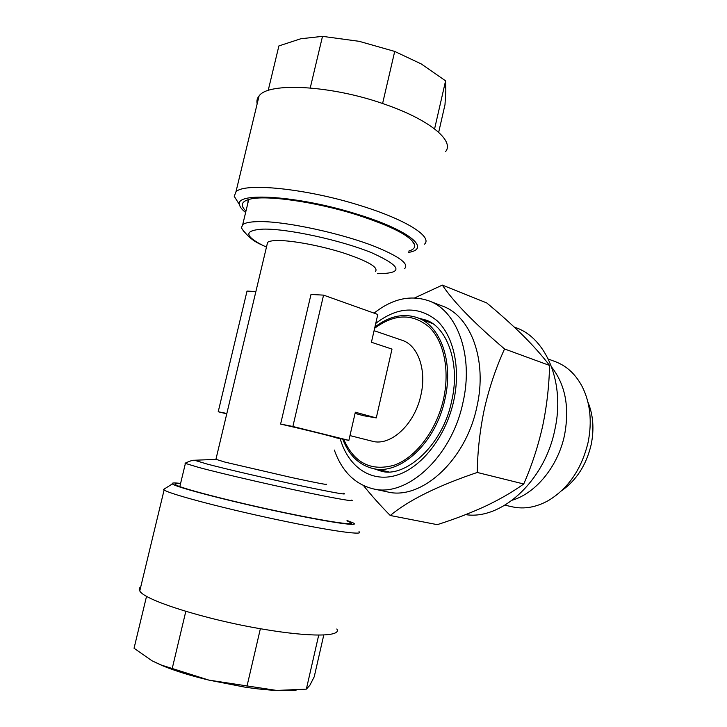 <?xml version="1.0" encoding="UTF-8"?>
<svg xmlns="http://www.w3.org/2000/svg" width="727" height="727" viewBox="0 0 727 727"><rect width="100%" height="100%" fill="white"/><g stroke="black" fill="none" stroke-linecap="round" stroke-linejoin="round"><path stroke-width="1.09" d="M245.971 211.057C239.983 205.396 241.273 201.434 249.834 199.189C265.928 194.845 314.927 201.688 355.948 214.547C391.844 226.179 411.409 236.266 414.626 244.79C415.244 247.653 413.254 249.761 408.674 251.115M382.593 103.525L394.716 51.426L421.269 63.949L445.587 80.851L445.824 90.73L444.997 104.661L438.681 132.296M445.578 151.598C454.684 140.902 429.712 119.673 384.538 104.188C331.467 85.25 268.09 82.006 259.048 95.991C257.131 98.309 256.504 100.926 257.158 103.843M424.486 244.199C432.838 236.966 406.729 219.899 360.919 205.75C307.039 188.575 243.963 182.241 235.939 191.901L234.239 196.317L237.856 202.106M408.347 252.533L410.937 251.924C429.911 247.498 407.047 229.423 356.875 214.12C298.852 195.754 234.421 191.646 239.537 204.787C239.937 207.068 241.964 209.621 245.626 212.475M346.97 520.832L351.314 522.913C354.54 525.548 327.641 521.65 286.465 513.044C237.729 502.966 183.495 489.126 176.525 485.209C173.708 483.764 175.034 483.282 180.514 483.755M152.034 660.816L162.63 665.759C175.216 670.948 190.638 675.728 208.894 680.118L244.672 687.097C256.486 688.878 267.163 689.996 276.696 690.441L208.894 680.118L161.467 665.105L152.034 660.816L134.05 648.257L146.554 596.267M140.738 586.925C139.093 587.952 138.775 589.279 139.784 590.897C143.437 599.848 205.168 619.549 262.465 629.073C311.002 637.443 341.981 636.588 336.819 628.982M165.311 488.344L163.53 489.462L164.12 489.916C168.9 494.069 230.986 510.309 287.41 521.813C335.247 531.682 364.972 535.463 358.993 531.673M180.596 483.419C174.08 482.673 171.372 482.828 172.453 483.873C174.189 486.881 233.113 502.193 287.238 513.38C333.375 523.013 361.128 526.73 353.031 522.84L347.052 520.487M388.418 471.759L372.424 468.397C358.738 464.78 348.851 455.038 342.762 439.163M374.923 327.032C389.09 316.181 403.167 313.046 417.153 317.617C440.389 325.233 453.775 361.692 444.879 399.523C435.755 443.288 399.505 476.031 372.424 468.397M247.743 203.66L248.243 199.616M404.685 268.554C408.956 264.128 400.313 257.322 378.776 248.116C345.043 233.867 283.166 220.454 257.049 221.653C249.734 221.871 244.963 222.871 242.709 224.634L241.382 227.878L244.181 231.995M185.93 462.754L185.403 463.399L198.307 467.307C222.935 474.031 285.711 488.399 321.679 495.523C344.671 500.076 354.685 501.585 351.723 500.058M266.982 244.944L267.6 242.345C269.144 241.164 272.534 240.555 277.759 240.519C292.463 240.392 321.27 245.844 343.998 253.123C367.935 261.211 378.458 267.3 375.541 271.371M326.459 484.2C328.25 485.145 316.663 482.928 291.709 477.566L225.125 462.154L215.937 459.291M374.078 330.685L402.067 340.263C417.952 345.143 426.894 369.852 420.869 395.252C414.726 424.541 390.399 446.678 372.133 441.18L349.969 435.591M376.277 417.916L355.339 412.218L348.869 440.38L336.401 437.881C331.903 436.273 307.348 430.175 280.604 424.068L292.872 426.485L323.57 295.126L377.804 314.464L371.415 342.263L391.998 349.096L376.277 417.916L363.691 415.744L355.067 413.409M551.793 367.308C565.452 384.901 569.695 407.52 564.525 435.146C558.082 466.216 535.981 493.151 512.381 500.158M548.303 359.047L555.428 361.692C566.76 365.981 575.702 374.332 582.263 386.737C590.297 402.967 592.241 421.496 588.107 442.334C581.673 468.915 568.478 488.299 548.521 500.485C536.262 507.31 524.212 509.427 512.371 506.846L504.956 505.183M587.879 401.949C593.223 414.826 594.313 429.057 591.169 444.633C586.38 464.889 576.493 480.274 561.526 490.807M426.958 320.552L422.078 319.417M374.069 313.128C392.289 298.742 410.501 294.635 428.712 300.796L442.261 305.994C470.832 315.836 487.681 360.474 476.857 406.938C465.743 460.827 420.797 500.803 387.137 491.825L372.942 488.789C354.758 484.173 341.881 471.26 334.338 450.058M363.564 485.645C371.27 495.314 380.166 505.265 390.254 515.498C408.638 500.212 437.636 485.872 477.257 472.459C477.539 451.213 479.947 429.884 484.473 408.474C489.326 387.455 496.023 367.617 504.556 348.96C474.104 323.015 453.366 301.732 442.334 285.102L414.69 297.916M428.712 300.796C457.219 310.602 473.913 355.648 462.926 402.676C451.612 457.219 406.511 497.777 372.942 488.789M514.143 326.977L516.261 327.804C546.74 338.582 565.352 383.702 554.783 430.03C544.459 481.347 501.076 520.259 465.616 514.634M377.54 469.569L382.248 471.278M417.153 317.617L432.392 323.515M442.334 285.102L486.699 302.914C499.949 313.891 511.99 324.696 522.822 335.32C533.391 345.861 542.306 355.903 549.576 365.445C549.112 386.055 546.786 406.338 542.606 426.304C538.053 446.414 531.764 465.643 523.74 483.991C512.562 491.988 499.713 499.422 485.2 506.292C470.351 513.098 454.375 519.223 437.272 524.658L390.254 515.498M549.576 365.445L504.556 348.96M523.74 483.991L477.257 472.459M280.604 424.068L310.992 294.462L323.57 295.126M226.851 413.463L218.218 411.755L247.026 291.082L255.877 291.554M226.76 413.854L218.218 411.755M348.869 440.38L292.872 426.485M318.717 635.089L306.349 689.141L276.696 690.441C284.393 690.795 290.864 690.695 296.125 690.159M260.375 628.71L246.98 686.252M323.779 634.98L314.228 676.792L309.82 685.343L306.349 689.141M185.812 611.343L172.226 668.476M310.247 87.931L322.506 36.35L359.156 41.321L394.716 51.426M268.181 90.502L278.895 45.919L300.787 38.758L322.506 36.35M434.592 128.888L445.587 80.851M266.464 247.116L261.629 244.79C244.108 235.457 244.59 230.232 263.065 229.123C287.147 228.469 341.036 240.174 371.806 252.796C401.976 266.518 403.876 273.488 377.513 273.706M343.153 493.16C349.096 495.423 334.983 492.961 300.814 485.781C268.172 478.829 226.279 469.106 207.013 464.026L194.518 460.246L196.372 460.164M374.632 328.277C394.397 313.691 412.554 313.255 429.084 326.986C443.852 341.099 450.013 370.125 443.479 399.268C436.536 430.348 415.908 457.428 394.307 465.162C371.024 471.632 354.167 463.026 343.726 439.353M375.75 323.397C397.687 306.603 418.07 305.667 436.9 320.589C453.712 336.019 460.945 368.553 453.621 401.331C445.56 437.636 420.606 468.67 395.452 475.567C370.243 482.583 348.069 466.352 340.172 438.635M374.041 468.77L380.703 470.978M380.53 470.932C403.512 478.911 442.398 447.15 451.631 401.204C461.091 361.637 445.542 325.505 425.331 319.907L418.716 318.181M411.727 240.31L414.626 244.79M259.048 95.991L235.939 191.901M239.537 204.787L234.239 196.317M248.752 199.471L242.709 224.634M179.842 486.572L185.403 463.399M215.456 459.4L194.518 460.246C192.919 460.037 189.765 461.036 185.058 463.235M267.6 242.345L215.864 459.582M266.464 247.107L261.629 244.79C253.65 241.537 246.907 235.893 241.382 227.878M172.453 483.873L163.53 489.462M139.784 590.897L164.12 489.916M162.63 665.759L161.458 665.114M350.087 523.694L351.314 522.913"/></g></svg>
